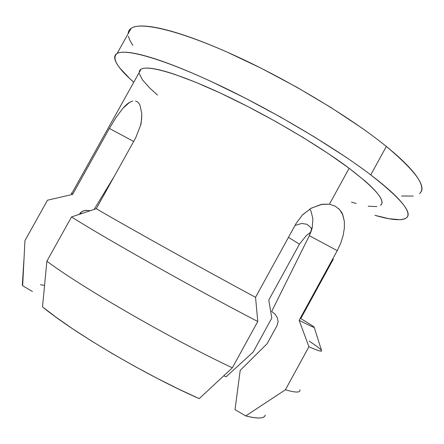 <?xml version="1.0" encoding="UTF-8"?>
<svg xmlns="http://www.w3.org/2000/svg" width="444" height="444" viewBox="0 0 444 444"><rect width="100%" height="100%" fill="white"/><g stroke="black" fill="none" stroke-linecap="round" stroke-linejoin="round"><path stroke-width="0.67" d="M370.757 174.903C401.409 198.923 413.225 213.303 406.204 218.032C401.387 220.923 390.981 220.03 374.991 215.346L389.127 218.748L400.283 219.697C403.291 219.525 405.444 218.82 406.737 217.577C408.025 216.328 408.319 214.496 407.614 212.093C406.904 209.679 405.083 206.676 402.164 203.08C399.228 199.473 395.143 195.305 389.899 190.576C384.637 185.831 378.255 180.608 370.757 174.903C363.231 169.186 354.728 163.126 345.249 156.721L314.557 137.018L280.469 117.033L245.221 98.102L211.161 81.48C200.211 76.429 189.971 71.984 180.447 68.154C170.94 64.336 162.376 61.2 154.762 58.747C147.169 56.305 140.643 54.545 135.187 53.48C129.748 52.42 125.408 52.004 122.167 52.237C118.942 52.47 116.766 53.274 115.64 54.645C114.524 56.022 114.369 57.87 115.163 60.195C115.962 62.521 117.599 65.229 120.069 68.315L129.598 78.427L133.766 82.245C117.022 67.532 111.477 57.936 117.122 53.463C125.552 48.435 162.354 58.53 216.666 84.049C270.873 109.496 334.582 147.275 370.757 174.903L386.336 146.453L370.757 174.903M129.515 29.798C130.83 28.089 133.189 26.945 136.608 26.368C140.038 25.796 144.561 25.88 150.177 26.607C155.811 27.345 162.504 28.788 170.257 30.93C178.033 33.089 186.735 35.953 196.365 39.522C206.016 43.107 216.356 47.342 227.389 52.22L261.621 68.454L296.886 87.274L330.83 107.437L361.233 127.589C370.596 134.188 378.965 140.476 386.336 146.453C393.684 152.42 399.9 157.931 404.984 162.981C410.051 168.021 413.958 172.511 416.705 176.451C419.441 180.381 421.067 183.722 421.595 186.48C422.111 189.227 421.634 191.392 420.163 192.974L419.558 193.556C427.372 187.362 416.3 171.662 386.336 146.453C350.91 117.555 287.507 79.371 232.939 54.706C178.26 29.97 140.526 21.617 131.185 28.277C129.254 29.593 128.261 31.374 128.199 33.622M299.439 244.161L268.781 300.027L271.795 318.093L253.174 352.048L226.085 376.812L223.759 375.807L226.085 376.812L253.174 352.048L271.795 318.093L268.781 300.027L299.439 244.161L288.456 237.368L299.439 244.161L306.227 235.642L310.9 232.029M135.537 101.066C137.374 101.51 138.844 102.847 139.943 105.073L141.797 113.753L141.603 119.253L140.576 125.275L135.714 137.784L96.265 208.713C129.826 228.316 204.795 270.046 255.544 297.297L296.026 223.593L302.286 215.124L310.928 208.369L321.306 204.395L329.42 204.207L349.134 168.265L365.212 181.152C369.697 185.081 373.276 188.578 375.946 191.647C378.61 194.705 380.38 197.297 381.263 199.423C382.134 201.543 382.179 203.197 381.402 204.384L380.447 205.367C386.347 201.243 375.907 188.872 349.134 168.265L329.42 204.207L335.237 206.166L339.799 209.812L342.835 214.924L344.311 221.156L344.361 228.138L343.123 235.575L340.742 243.151L337.257 250.655L299.134 320.307C310.584 326.124 315.523 328.344 313.964 326.962M44.561 285.364L40.404 284.715M26.102 238.539L24.947 240.604L22.661 285.769L32.434 291.48L22.661 285.769L22.516 282.151L22.35 284.782L22.661 285.769L24.947 240.604L47.486 200.216L72.627 194.394C71.062 193.284 70.818 192.912 71.889 193.273L71.251 193.257L72.627 194.394L109.379 128.438L116.039 117.46L122.899 108.297L129.565 102.364L132.689 101.077M140.471 69.547C141.68 68.581 143.745 68.087 146.664 68.071C149.589 68.054 153.385 68.559 158.053 69.586C162.726 70.618 168.226 72.189 174.553 74.309L195.699 82.245L220.596 93.179L247.935 106.593L276.124 121.745L303.435 137.718L328.227 153.535L349.134 168.265C318.526 145.282 266.6 114.724 222.549 94.095C178.416 73.41 148.03 64.952 141.064 69.153L139.544 70.618L139.116 72.65M295.371 225.352L301.509 223.521L295.371 225.352M306.948 224.264L310.756 227.489L311.71 229.493L310.756 227.489L306.948 224.264L301.909 223.487M333.289 259.191L300.777 318.587C309.451 323.754 313.93 326.651 314.213 327.272C314.319 327.794 309.29 325.469 299.134 320.307L337.257 250.655L309.335 235.692C311.261 231.191 312.232 228.366 312.26 227.223L312.892 218.792L311.061 211.361L309.734 209.085L311.061 211.361L312.892 218.792L312.26 227.223L309.335 235.692L271.661 311.477L274.947 314.03L277.25 317.516L278.077 321.595L277.039 325.602L267.105 343.723L240.187 370.379L235.026 409.657L245.748 415.923L235.026 409.657L240.187 370.379L267.105 343.723L277.039 325.602L278.077 321.595L277.25 317.516L274.947 314.03L271.661 311.477L309.335 235.692L337.257 250.655L340.742 243.151L343.123 235.575M80.508 212.665L83.372 210.883L86.624 210.234M81.629 213.586L80.164 213.003L81.629 213.586M199.234 398.629L178.727 389.116L156.843 378.16L134.404 366.161L112.288 353.574L91.342 340.892L72.339 328.599L55.905 317.133L42.519 306.865C72.838 332.173 146.415 375.541 199.234 398.629L232.362 367.787C171.706 339.399 81.541 287.312 46.87 261.205L42.519 306.865M232.362 367.787L257.77 321.489C198.468 290.837 107.881 239.888 71.512 216.961L46.87 261.205C81.541 287.312 171.706 339.399 232.362 367.787L257.77 321.489L255.544 297.297C204.795 270.046 129.826 228.316 96.265 208.713L71.512 216.961C107.881 239.888 198.468 290.837 257.77 321.489M265.218 415.085L265.062 415.584C264.452 417.088 262.548 417.893 259.363 417.998C256.155 418.098 251.615 417.404 245.748 415.923C258.047 418.925 264.535 418.648 265.218 415.085M299.922 389.987C300.288 392.79 295.449 392.718 285.403 389.776L245.748 415.923L285.403 389.776C295.649 392.774 300.483 392.785 299.9 389.815M308.924 346.747L285.403 389.776L308.924 346.747C317.693 350.599 321.917 351.937 321.6 350.766L321.556 350.632C322.227 352.031 318.015 350.738 308.924 346.747L299.134 320.307L308.924 346.747M309.179 341.136C316.256 345.804 320.34 348.89 321.428 350.394M376.851 206.588L368.22 206.205M356.182 203.491L351.454 202.092M157.503 95.077L149.933 88.206L142.585 80.037L139.255 73.671M413.186 196.059L401.554 195.998M132.878 45.355C130.575 41.98 129.11 38.972 128.488 36.33M344.311 221.156L342.496 214.108C342.346 213.176 341.064 211.344 338.644 208.608M329.42 204.207L322.338 204.218L311.355 208.119L302.802 214.602M296.07 223.504L255.544 297.297M129.565 102.364C127.733 103.391 125.513 105.367 122.899 108.297L116.039 117.46L109.379 128.438L133.672 141.453L109.379 128.438L72.627 194.394L47.486 200.216L24.947 240.604M96.265 208.713L135.714 137.784L140.576 125.275C141.064 124.709 141.47 120.868 141.797 113.753M139.943 105.073L139.255 103.857M79.06 214.441L81.602 211.799L85.242 210.373L90.249 210.711M94.134 209.424L114.397 176.113M46.87 261.205L71.512 216.961M23.876 260.445L22.35 284.782M71.789 194.583L72.588 194.361M71.667 193.673L141.064 69.153M321.6 350.766L314.213 327.272M117.122 53.463L131.185 28.277"/></g></svg>

